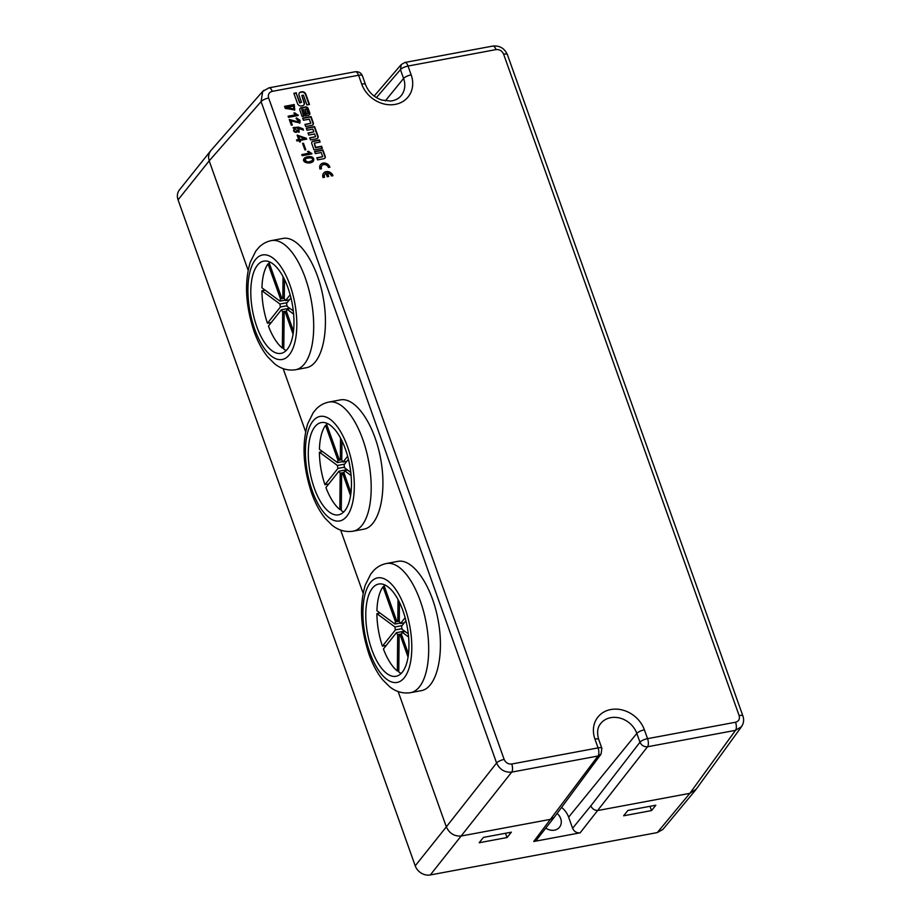 <?xml version="1.0" encoding="UTF-8"?>
<svg xmlns="http://www.w3.org/2000/svg" width="921" height="921" viewBox="0 0 921 921"><rect width="100%" height="100%" fill="white"/><g stroke="black" fill="none" stroke-linecap="round" stroke-linejoin="round"><path stroke-width="1.38" d="M302.18 155.718L301.766 154.567L309.594 153.105L307.51 151.493L308.581 151.286L311.931 153.888L302.18 155.718M296.93 140.971L296.539 139.888L298.692 139.485L297.126 135.088L306.371 138.3L306.681 139.152L300.05 140.395L300.534 141.765L299.567 141.949L299.083 140.579L296.93 140.971M296.666 119.005L296.447 117.888L300.016 120.271L299.958 122.977L290.886 120.939L292.348 125.049L291.324 125.244L289.275 119.477L298.888 122.113L296.666 119.005M294.236 104.534L294.766 109.99L285.222 108.287L284.531 106.341L294.236 104.534L284.681 106.755M305.438 106.963L301.202 107.745A2.303 1.957 38.6 0 0 299.889 110.198L302.134 116.518L304.08 116.15L301.708 109.484L303.136 109.219L305.507 115.885L308.42 115.344A2.303 1.957 38.6 0 0 309.732 112.892L308.213 108.643A2.303 1.957 38.6 0 0 305.438 106.963L305.139 107.32A2.303 1.957 -141.4 0 1 307.925 109.012L309.444 113.26A2.303 1.957 -141.4 0 1 309.329 114.883M315.339 153.611L314.591 151.505L322.926 149.95L325.182 156.271A2.303 1.957 -141.4 0 1 323.858 158.723L317.584 159.886L316.836 157.79L322.684 156.697L321.199 152.518L315.339 153.611M296.435 92.814L293.868 93.297L297.529 103.578A3.281 2.775 38.6 0 0 301.478 105.961L302.399 105.788A3.281 2.775 38.6 0 0 304.264 102.312L301.823 95.45L303.423 95.151L306.912 104.948L309.479 104.464L305.818 94.184A3.281 2.775 38.6 0 0 301.869 91.801L300.948 91.973A3.281 2.775 38.6 0 0 299.083 95.439L301.524 102.312L299.924 102.611L296.148 93.182L299.636 102.979L301.524 102.312M327.243 176.774L326.022 173.344A3.926 3.327 38.6 0 0 324.929 174.184A3.926 3.327 38.6 0 0 324.514 177.281L323.018 177.557A5.607 4.755 -141.4 0 1 323.616 173.136A5.607 4.755 -141.4 0 1 328.659 171.743A5.607 4.755 -141.4 0 1 332.976 175.704L331.479 175.98A3.926 3.327 38.6 0 0 327.519 173.067L328.739 176.487L327.243 176.774M319.368 139.969L313.094 141.143A2.303 1.957 38.6 0 0 311.782 143.595L314.026 149.904L322.362 148.35L321.613 146.255L315.765 147.348L314.268 143.169L320.117 142.076L319.368 139.969L319.725 142.145M307.015 130.229L306.267 128.134L314.602 126.58L318.067 136.285A2.303 1.957 -141.4 0 1 316.743 138.737L310.469 139.911L309.721 137.805L315.569 136.711L314.591 133.982L308.742 135.076L307.994 132.969L313.842 131.876L312.875 129.136L307.015 130.229M328.44 167.461A3.926 3.327 38.6 0 0 325.424 164.686A3.926 3.327 38.6 0 0 321.89 165.653A3.926 3.327 38.6 0 0 321.475 168.762L319.978 169.038A5.607 4.755 -141.4 0 1 320.577 164.606A5.607 4.755 -141.4 0 1 325.62 163.213A5.607 4.755 -141.4 0 1 329.937 167.173L328.44 167.461M303.458 120.237L302.71 118.13L311.045 116.576L313.29 122.896A2.303 1.957 -141.4 0 1 311.977 125.348L305.691 126.511L304.943 124.416L310.803 123.322L309.306 119.143L303.458 120.237M288.503 117.324L288.1 116.184L295.929 114.722L293.834 113.11L294.916 112.903L298.266 115.505L288.503 117.324M302.997 128.802L303.458 130.114L298.865 128.41L299.141 132.083L293.189 127.628L298.531 127.133L302.997 128.802L302.583 129.32L298.116 127.651L293.005 127.892M303.481 143.25L305.807 149.766L304.897 149.939L302.572 143.423L303.481 143.25L302.721 143.837M310.814 156.639C313.462 157.318 314.326 158.826 313.405 161.175C310.527 164.755 300.879 162.568 304.195 158.389C305.45 157.042 307.66 156.455 310.814 156.639M386.429 563.502L397.86 561.373C413.149 558.253 432.064 586.055 438.212 620.673C444.59 655.245 436.646 688.068 421.265 690.669L410.536 692.673A65.702 28.171 79.4 0 0 426.17 622.918A65.702 28.171 79.4 0 0 386.429 563.502C381.582 564.504 377.437 566.737 373.995 570.214L370.772 574.013L365.223 585.192C359.259 605.339 360.537 628.398 369.056 654.37C372.66 664.548 377.23 673.055 382.768 679.894L389.399 686.513C392.899 689.461 400.244 694.227 410.536 692.673M328.935 402.051L340.367 399.91C355.656 396.79 374.571 424.604 380.718 459.211C387.096 493.783 379.153 526.605 363.772 529.207L353.042 531.21A65.702 28.171 79.4 0 0 368.676 461.456A65.702 28.171 79.4 0 0 328.935 402.051C324.088 403.041 319.944 405.275 316.502 408.751L313.278 412.562L307.729 423.741C301.766 443.876 303.044 466.935 311.563 492.919C315.166 503.085 319.737 511.592 325.274 518.431L331.905 525.062C335.405 527.998 342.75 532.764 353.042 531.21M271.442 240.588L282.874 238.447C298.162 235.327 317.077 263.141 323.225 297.748C329.603 332.32 321.659 365.142 306.279 367.744L295.549 369.747A65.702 28.171 79.4 0 0 311.183 300.004A65.702 28.171 79.4 0 0 271.442 240.588C266.595 241.578 262.45 243.812 259.008 247.289L255.785 251.099L250.236 262.278C244.272 282.425 245.55 305.473 254.069 331.456C257.673 341.622 262.243 350.13 267.781 356.968L274.4 363.599C277.912 366.535 285.257 371.301 295.549 369.747M248.14 270.279L209.182 160.864L208.491 157.031L209.136 153.404L210.782 150.653L262.704 91.375M600.929 754.138L598.005 756.014L511.696 772.12C504.754 772.661 499.723 769.622 496.592 763.002L261.08 101.609L209.182 160.864L178.064 199.834L415.221 865.832L446.328 826.851L398.148 691.556M363.127 593.205L340.655 530.093M305.634 431.742L283.161 368.63M601.01 754.184L554.177 817.388L551.172 819.218L461.433 835.969C454.467 836.556 449.436 833.517 446.328 826.862M696.207 789.147L689.806 793.349L598.397 810.411C594.92 810.687 592.399 809.168 590.845 805.852L572.597 828.278L568.637 817.169A19.871 16.831 38.6 0 0 561.591 807.383M572.597 828.278C574.14 831.605 576.65 833.125 580.138 832.837L533.743 841.495L598.005 756.014A6.228 2.671 -100.6 0 0 598.051 747.898L594.943 739.068A27.849 23.589 -141.4 0 1 610.796 709.538A27.849 23.589 -141.4 0 1 644.389 729.835L647.567 738.665A6.228 2.671 79.4 0 1 647.521 746.77C644.078 746.977 641.557 745.457 639.957 742.234L636.814 733.427L568.637 817.169M742.717 724.459L741.578 726.588L735.511 730.341L647.521 746.77L580.138 832.837M376.401 97.614L400.451 69.639A6.228 1.957 -19.6 0 1 408.026 66.047L411.169 74.854A27.849 23.589 -141.4 0 1 395.305 104.372A27.849 23.589 -141.4 0 1 361.711 84.087A6.228 1.957 160.4 0 1 365.51 84.582C368.446 92.065 373.868 97.223 381.755 100.055L390.642 101.057C395.167 100.493 398.655 98.708 401.13 95.715A21.62 18.316 38.6 0 0 403.594 78.446L400.451 69.639L401.257 64.666M365.51 84.582L362.379 75.775A6.228 1.957 160.4 0 0 362.367 75.764C361.193 72.851 358.856 71.504 355.345 71.723A6.228 2.671 79.4 0 1 355.345 71.723A6.228 2.671 79.4 0 1 358.534 75.257L272.225 91.363C268.955 92.342 267.758 94.564 268.644 98.029A6.228 1.957 -19.6 0 0 261.08 101.609L262.715 91.386L263.855 90.293M655.821 805.219L627.915 810.422L623.644 815.787L651.538 810.572L655.821 805.219M511.351 832.181L483.444 837.396L479.173 842.75L507.068 837.534L511.351 832.181M695.505 790.114L662.936 829.361L657.283 832.584L430.314 874.95A12.514 10.603 -141.4 0 1 415.221 865.832M178.064 199.834A12.514 10.603 -141.4 0 1 179.399 189.956L210.518 150.986M557.113 813.427A10.948 9.279 -141.4 0 1 559.519 827.208A10.948 9.279 -141.4 0 1 554.454 830.166A10.948 9.279 -141.4 0 1 545.808 828.094M533.743 841.495L536.667 839.768L554.097 817.491M505.479 833.275L507.068 837.534M649.95 806.312L651.538 810.572M350.97 492.562L343.947 472.83A7.817 3.35 -100.6 0 0 344.489 470.677L351.085 475.535M350.774 472.381L344.523 467.776A7.817 3.35 -100.6 0 0 344.028 464.84L348.437 459.326M343.694 511.938A46.925 20.124 79.4 0 1 341.277 510.591L341.633 474.257A7.817 3.35 -100.6 0 0 342.416 474.315A7.817 3.35 -100.6 0 0 342.911 474.131L350.544 495.59M347.643 456.263L343.026 462.043A7.817 3.35 -100.6 0 0 341.772 460.063L341.967 440.883M340.54 438.097L340.333 459.003A7.817 3.35 -100.6 0 0 339.55 458.946A7.817 3.35 -100.6 0 0 339.066 459.13L326.564 424.028A46.925 20.124 79.4 0 1 327.162 423.395M337.477 462.584L319.437 449.287A46.925 20.124 79.4 0 1 325.527 425.329L338.03 460.419A7.817 3.35 -100.6 0 0 337.477 462.584L342.796 461.594M319.414 452.188L337.443 465.485A7.817 3.35 -100.6 0 0 337.949 468.409L324.94 484.711A46.925 20.124 79.4 0 1 319.414 452.188L322.569 451.601M314.314 488.188A46.925 20.124 -100.6 0 0 338.479 514.839A46.925 20.124 -100.6 0 0 344.926 447.825A46.925 20.124 -100.6 0 0 321.256 422.578A46.925 20.124 -100.6 0 0 314.314 488.188M326.932 425.065L325.527 425.329M328.728 483.997L324.94 484.711M339.837 509.532A46.925 20.124 79.4 0 1 325.93 487.508L338.94 471.207A7.817 3.35 -100.6 0 0 340.194 473.198L339.837 509.532L341.288 509.267M346.826 461.34L343.026 462.043M344.086 472.473L340.194 473.198M347.113 469.687L338.94 471.207M342.911 474.131L344.316 473.866M341.633 474.257L344.27 473.762M344.489 470.677L347.654 470.09M339.066 459.13L340.068 458.934M340.333 459.003L341.783 458.727M341.783 459.729L338.03 460.419M337.949 468.409L344.466 467.2M344.581 464.149L337.443 465.485M408.464 654.025L401.441 634.293A7.817 3.35 -100.6 0 0 401.982 632.14L408.579 636.998M408.268 633.844L402.017 629.239A7.817 3.35 -100.6 0 0 401.521 626.303L405.931 620.777M401.188 673.401A46.925 20.124 79.4 0 1 398.77 672.054L399.127 635.72A7.817 3.35 -100.6 0 0 399.91 635.778A7.817 3.35 -100.6 0 0 400.405 635.594L408.038 657.053M405.136 617.726L400.52 623.505A7.817 3.35 -100.6 0 0 399.265 621.525L399.461 602.334M398.033 599.559L397.826 620.466A7.817 3.35 -100.6 0 0 397.043 620.397A7.817 3.35 -100.6 0 0 396.56 620.581L384.057 585.491A46.925 20.124 79.4 0 1 384.656 584.858M394.971 624.047L376.931 610.75A46.925 20.124 79.4 0 1 383.021 586.792L395.523 621.882A7.817 3.35 -100.6 0 0 394.971 624.047L400.29 623.057M376.908 613.651L394.936 626.948A7.817 3.35 -100.6 0 0 395.443 629.872L382.434 646.174A46.925 20.124 79.4 0 1 376.908 613.651L380.062 613.052M371.808 649.65A46.925 20.124 -100.6 0 0 395.972 676.29A46.925 20.124 -100.6 0 0 402.419 609.288A46.925 20.124 -100.6 0 0 378.75 584.029A46.925 20.124 -100.6 0 0 371.808 649.65M384.425 586.527L383.021 586.792M386.221 645.46L382.434 646.174M397.331 670.995A46.925 20.124 79.4 0 1 383.424 648.971L396.433 632.669A7.817 3.35 -100.6 0 0 397.688 634.661L397.331 670.995L398.781 670.73M404.319 622.803L400.52 623.505M401.579 633.924L397.688 634.661M404.607 631.15L396.433 632.669M400.405 635.594L401.809 635.329M399.127 635.72L401.763 635.225M401.982 632.14L405.148 631.541M396.56 620.581L397.561 620.397M397.826 620.466L399.277 620.19M399.277 621.18L395.523 621.882M395.443 629.872L401.959 628.652M402.074 625.612L394.936 626.948M293.477 331.1L286.454 311.367A7.817 3.35 -100.6 0 0 286.995 309.214L293.592 314.073M293.281 310.918L287.03 306.313A7.817 3.35 -100.6 0 0 286.535 303.389L290.944 297.863M286.201 350.475A46.925 20.124 79.4 0 1 283.783 349.14L284.14 312.795A7.817 3.35 -100.6 0 0 284.923 312.852A7.817 3.35 -100.6 0 0 285.418 312.668L293.051 334.139M290.15 294.801L285.533 300.591A7.817 3.35 -100.6 0 0 284.278 298.6L284.474 279.42M283.046 276.634L282.839 297.541A7.817 3.35 -100.6 0 0 282.056 297.483A7.817 3.35 -100.6 0 0 281.573 297.667L269.07 262.566A46.925 20.124 79.4 0 1 269.669 261.932M279.984 301.121L261.944 287.824A46.925 20.124 79.4 0 1 268.034 263.867L280.537 298.968A7.817 3.35 -100.6 0 0 279.984 301.121L285.303 300.131M261.921 290.725L279.949 304.022A7.817 3.35 -100.6 0 0 280.456 306.946L267.447 323.248A46.925 20.124 79.4 0 1 261.921 290.725L265.075 290.138M256.821 326.736A46.925 20.124 -100.6 0 0 280.986 353.376A46.925 20.124 -100.6 0 0 287.433 286.362A46.925 20.124 -100.6 0 0 263.763 261.115A46.925 20.124 -100.6 0 0 256.821 326.736M269.439 263.602L268.034 263.867M271.235 322.534L267.447 323.248M282.344 348.069A46.925 20.124 79.4 0 1 268.437 326.046L281.446 309.744A7.817 3.35 -100.6 0 0 282.701 311.735L282.344 348.069L283.795 347.804M289.332 299.878L285.533 300.591M286.592 311.01L282.701 311.735M289.62 308.224L281.446 309.744M285.418 312.668L286.822 312.415M284.14 312.795L286.776 312.3M286.995 309.214L290.161 308.627M281.573 297.667L282.574 297.471M282.839 297.541L284.29 297.264M284.29 298.266L280.537 298.968M280.456 306.946L286.972 305.737M287.087 302.687L279.949 304.022M647.532 738.642A6.228 1.957 160.4 0 0 639.957 742.234L590.845 805.852M598.074 747.864A6.228 1.957 -19.6 0 1 601.874 748.37L601.056 754.115M408.049 66.013A6.228 2.671 -100.6 0 0 404.837 62.478A6.228 2.671 -100.6 0 0 404.826 62.478L492.827 46.062A6.228 2.671 -100.6 0 1 496.028 49.596L408.026 66.047M362.367 75.764A6.228 1.957 160.4 0 0 358.58 75.28L358.534 75.257M311.897 141.961A2.303 1.957 -141.4 0 1 312.806 141.512L319.08 140.337M314.268 143.169L315.466 147.705L321.325 146.612L321.97 148.431M317.653 138.288A2.303 1.957 38.6 0 0 317.768 136.653L314.314 126.937L306.371 128.422M315.569 136.711L309.824 138.104M313.842 131.876L308.098 133.257M324.123 177.35A3.926 3.327 -141.4 0 1 324.641 174.553A3.926 3.327 -141.4 0 1 324.791 174.368M332.573 175.773A5.607 4.755 38.6 0 0 328.337 172.1A5.607 4.755 38.6 0 0 323.478 173.321M328.348 176.567L327.519 173.067M329.534 167.254A5.607 4.755 38.6 0 0 325.309 163.57A5.607 4.755 38.6 0 0 320.439 164.79M321.095 168.831A3.926 3.327 -141.4 0 1 321.602 166.022A3.926 3.327 -141.4 0 1 321.751 165.849M293.972 93.585L296.148 93.182M301.823 95.45L303.976 102.68A3.281 2.775 -141.4 0 1 303.769 105.075M299.29 93.044A3.281 2.775 -141.4 0 1 300.649 92.33L301.581 92.158A3.281 2.775 -141.4 0 1 305.53 94.552L309.088 104.545M324.779 158.262A2.303 1.957 38.6 0 0 324.883 156.639L322.638 150.319L314.694 151.804M322.684 156.697L316.939 158.078M312.887 124.888A2.303 1.957 38.6 0 0 313.002 123.264L310.757 116.944L302.813 118.418M310.803 123.322L305.047 124.703M308.201 113.548L306.256 114.216L304.909 109.277L306.543 113.859L308.201 113.548L306.566 108.966L304.909 109.277M300.004 108.563A2.303 1.957 -141.4 0 1 300.914 108.114L305.139 107.32M301.708 109.484L303.677 116.23M294.536 110.232L293.822 105.052M286.086 107.458L293.684 108.943L293.626 106.053L285.671 107.976L285.89 108.609L293.454 109.185M295.929 114.722L288.25 116.599M298.013 114.826L297.598 115.344L294.248 113.467M300.016 120.271L299.601 120.789L296.032 118.406M299.728 123.218L299.601 120.789M290.886 120.939L291.784 125.152M298.646 122.343L289.436 119.937M298.865 128.41L298.911 132.325M298.013 131.369L297.851 131.657C295.894 132.751 294.478 132.428 293.569 130.69L294.052 128.767M293.983 130.172C294.893 131.899 296.309 132.221 298.266 131.139C298.312 128.077 296.965 127.19 294.236 128.491L293.983 130.172M298.692 139.485L296.689 140.303M300.05 140.395L299.97 141.869M306.371 138.3L305.956 138.818L297.276 135.502M304.137 138.472L298.519 136.112L299.244 139.831L304.137 138.472L299.244 139.831M298.519 136.112L299.659 139.313M305.242 149.87L303.067 143.78M309.594 153.105L301.915 154.981M311.689 153.208L311.275 153.726L307.913 151.861M312.3 160.576L312.138 160.83C308.028 163.213 305.565 162.856 304.77 159.759L305.001 159.506M306.313 158.424L305.185 159.241C305.991 162.326 308.443 162.695 312.553 160.312C313.048 157.952 310.964 157.318 306.313 158.424M313.186 161.428C313.785 159.172 312.864 157.756 310.4 157.157L304.011 158.665M647.567 738.665L735.545 722.237C738.815 721.27 740.012 719.048 739.126 715.571L503.614 54.178C502.072 50.828 499.539 49.297 496.028 49.596M361.711 84.087L358.58 75.28M268.644 98.029L504.155 759.434C505.71 762.772 508.231 764.303 511.742 764.016L598.051 747.898M312.242 490.789A53.188 22.806 -100.6 0 0 353.353 498.86A53.188 22.806 -100.6 0 0 324.019 416.465A53.188 22.806 -100.6 0 0 312.242 490.789M369.735 652.252A53.188 22.806 -100.6 0 0 410.847 660.322A53.188 22.806 -100.6 0 0 381.513 577.928A53.188 22.806 -100.6 0 0 369.735 652.252M254.749 329.327A53.188 22.806 -100.6 0 0 295.86 337.397A53.188 22.806 -100.6 0 0 266.526 255.002A53.188 22.806 -100.6 0 0 254.749 329.327M446.34 826.851L496.592 763.002A6.228 1.957 -19.6 0 1 504.155 759.434M511.742 764.016A6.228 2.671 -100.6 0 1 511.696 772.12L430.314 874.95M644.389 729.835A6.228 1.957 160.4 0 0 636.814 733.427A21.62 18.316 38.6 0 0 620.029 718.104A21.62 18.316 38.6 0 0 600.561 723.722L600.561 723.722C597.395 727.532 596.785 732.817 598.742 739.563L601.874 748.37M657.283 832.584L689.852 793.338L735.511 730.341A6.228 2.671 79.4 0 0 735.545 722.237M411.169 74.854A6.228 1.957 -19.6 0 0 403.594 78.446L385.312 100.896M594.943 739.068A6.228 1.957 -19.6 0 1 598.742 739.563M739.126 715.571A6.228 1.957 -19.6 0 1 742.925 716.043M503.614 54.178A6.228 1.957 -19.6 0 1 507.413 54.65M269.059 87.829A6.228 2.671 79.4 0 1 272.225 91.363M695.839 789.654L741.578 726.588M374.133 96.083L401.245 64.551M741.52 726.6C743.708 723.388 744.18 719.877 742.936 716.066L507.413 54.673C504.547 48.306 499.677 45.44 492.827 46.062M404.826 62.478L401.211 64.62M355.333 71.723L269.013 87.829L262.784 91.363"/></g></svg>
